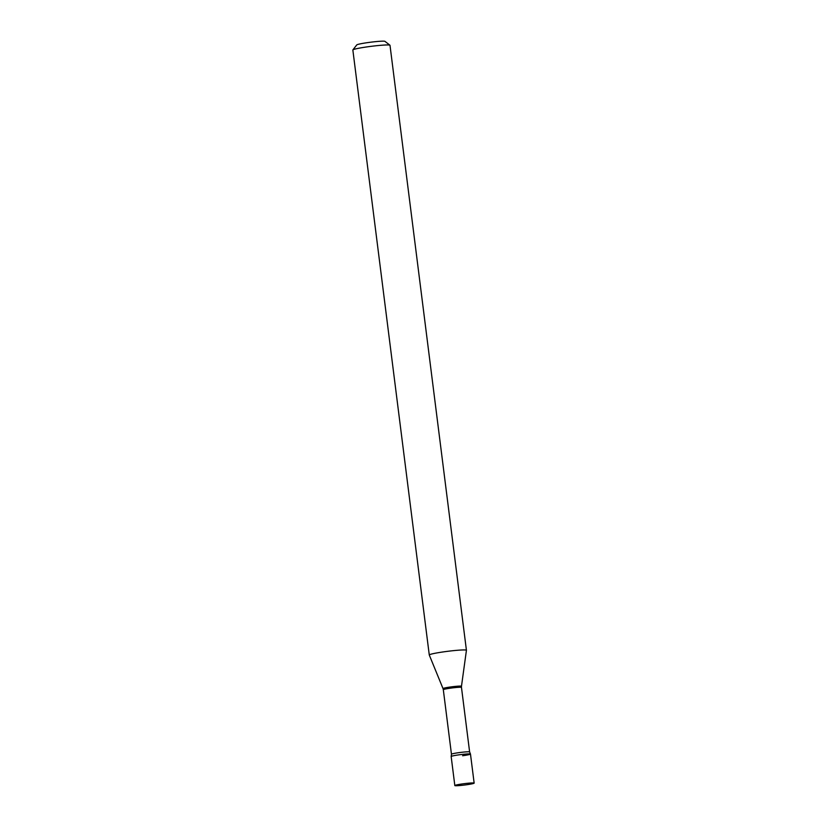 <?xml version="1.0" encoding="UTF-8"?>
<svg xmlns="http://www.w3.org/2000/svg" width="827" height="827" viewBox="0 0 827 827"><rect width="100%" height="100%" fill="white"/><g stroke="black" fill="none" stroke-linecap="round" stroke-linejoin="round"><path stroke-width="1.24" d="M462.696 783.872A9.738 0.693 -7.2 0 1 474.15 783.117A9.738 0.693 -7.2 0 1 466.283 784.802A9.738 0.693 -7.2 0 1 454.829 785.557A9.738 0.693 -7.2 0 1 462.696 783.872M454.829 785.557L451.16 756.509A9.738 0.693 -7.2 0 1 459.026 754.824A9.738 0.693 -7.2 0 1 470.48 754.069L474.15 783.117M470.47 754.038L469.622 751.95A9.149 0.651 -7.2 0 0 458.851 752.653A9.149 0.651 -7.2 0 0 451.459 754.234L451.17 756.478A9.738 0.693 -7.2 0 1 459.026 754.824A9.738 0.693 -7.2 0 1 470.47 754.038A9.738 0.693 -7.2 0 1 462.613 755.744M429.275 654.984L352.85 49.992A18.721 1.334 -7.2 0 1 352.881 49.889L356.778 44.906A14.235 1.013 -7.2 0 1 368.242 42.528A14.235 1.013 -7.2 0 1 384.937 41.35L389.941 45.216A18.721 1.334 -7.2 0 1 390.003 45.299L466.428 650.291A18.721 1.334 -7.2 0 1 466.428 650.322L461.476 686.276A9.304 0.662 -7.2 0 0 450.529 686.979A9.304 0.662 -7.2 0 0 443.024 688.602L429.285 655.015A18.721 1.334 -7.2 0 1 429.275 654.984A18.721 1.334 -7.2 0 1 444.399 651.748A18.721 1.334 -7.2 0 1 466.428 650.291M352.881 49.889A18.721 1.334 -7.2 0 1 367.974 46.757A18.721 1.334 -7.2 0 1 389.941 45.216M451.459 754.234L443.313 689.718A9.149 0.651 -7.2 0 1 450.705 688.136A9.149 0.651 -7.2 0 1 461.476 687.423L461.476 686.276M443.313 689.718L443.024 688.602M469.622 751.95L461.476 687.423"/></g></svg>
